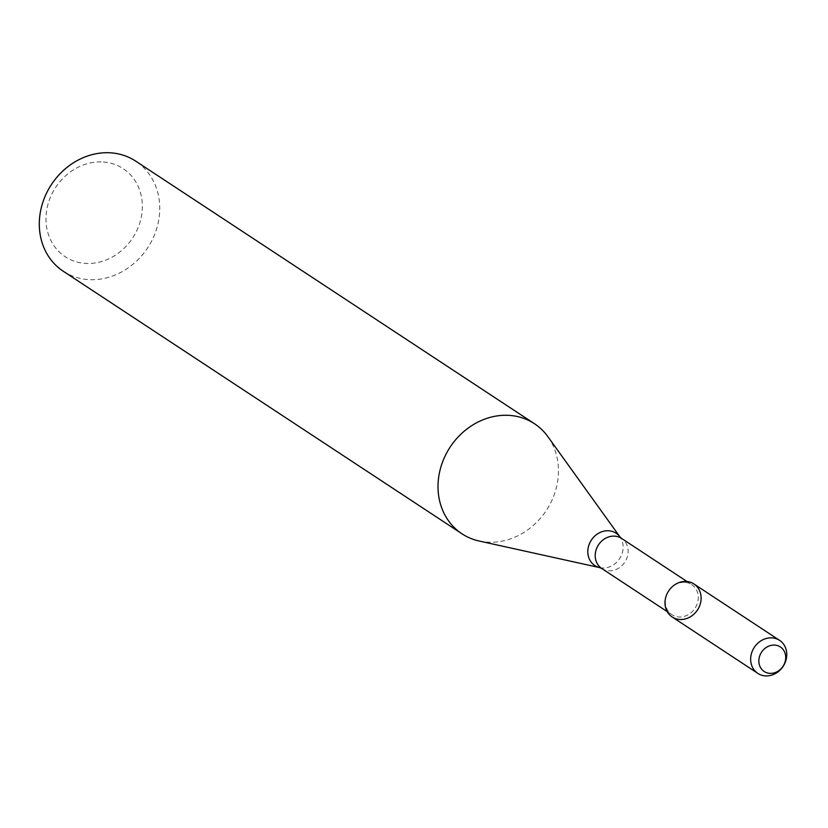 <?xml version="1.0" encoding="UTF-8"?>
<svg xmlns="http://www.w3.org/2000/svg" width="828" height="828" viewBox="0 0 828 828"><rect width="100%" height="100%" fill="white"/><g stroke="black" fill="none" stroke-linecap="round" stroke-linejoin="round"><path stroke-width="0.62" stroke-dasharray="4.14 3.1" d="M684.197 582.312A18.009 15.742 123.4 0 0 666.623 595.001A18.009 15.742 123.4 0 0 671.912 614.707A18.009 15.742 123.4 0 0 694.961 608.321A18.009 15.742 123.4 0 0 691.722 584.62A18.009 15.742 123.4 0 0 684.197 582.312M479.101 541.005A65.898 57.587 123.4 0 0 546.335 510.441A65.898 57.587 123.4 0 0 547.846 436.604M63.28 271.253A65.898 57.587 123.4 0 0 147.612 247.882A65.898 57.587 123.4 0 0 135.761 161.17M101.13 161.895A52.723 46.068 123.4 0 0 49.401 237.15A52.723 46.068 123.4 0 0 131.973 239.013A52.723 46.068 123.4 0 0 101.13 161.895M672.181 616.984A19.768 17.274 123.4 0 0 697.476 609.977A19.768 17.274 123.4 0 0 693.926 583.968M601.77 568.515A18.009 15.742 123.4 0 0 624.819 562.129A18.009 15.742 123.4 0 0 621.58 538.428M599.855 567.656A19.344 16.902 123.4 0 0 619.592 558.683A19.344 16.902 123.4 0 0 620.037 537.01M667.202 611.602L671.912 614.707M687.012 581.515L691.722 584.62"/><path stroke-width="1.24" d="M779.583 640.365L693.926 583.968A19.768 17.274 123.4 0 0 685.667 581.432A19.768 17.274 123.4 0 0 666.271 609.646A19.768 17.274 123.4 0 0 697.228 610.35A19.768 17.274 123.4 0 0 685.667 581.432A19.768 17.274 123.4 0 0 666.385 595.363A19.768 17.274 123.4 0 0 672.181 616.984L757.837 673.392A19.768 17.274 123.4 0 0 783.133 666.385A19.768 17.274 123.4 0 0 779.583 640.365A19.768 17.274 123.4 0 0 771.323 637.839A19.768 17.274 123.4 0 0 752.041 651.771A19.768 17.274 123.4 0 0 757.837 673.392M506.933 415.283A65.898 57.587 123.4 0 0 442.659 461.734A65.898 57.587 123.4 0 0 461.993 533.812A65.898 57.587 123.4 0 0 479.101 541.005L599.855 567.656A19.344 16.902 123.4 0 1 588.284 547.329A19.344 16.902 123.4 0 1 608.031 530.748A19.344 16.902 123.4 0 1 620.037 537.01L547.846 436.604A65.898 57.587 123.4 0 0 534.484 423.729A65.898 57.587 123.4 0 0 506.933 415.283M534.484 423.729L135.761 161.17A65.898 57.587 123.4 0 0 108.22 152.725A65.898 57.587 123.4 0 0 43.946 199.175A65.898 57.587 123.4 0 0 63.28 271.253L461.993 533.812M774.221 645.074A14.697 12.844 123.4 0 0 759.804 666.054A14.697 12.844 123.4 0 0 782.822 666.571A14.697 12.844 123.4 0 0 774.221 645.074M687.012 581.515L621.58 538.428A18.009 15.742 123.4 0 0 614.055 536.12A18.009 15.742 123.4 0 0 596.481 548.809A18.009 15.742 123.4 0 0 601.77 568.515L667.202 611.602M601.77 568.515L599.855 567.656M621.58 538.428L620.037 537.01"/></g></svg>
